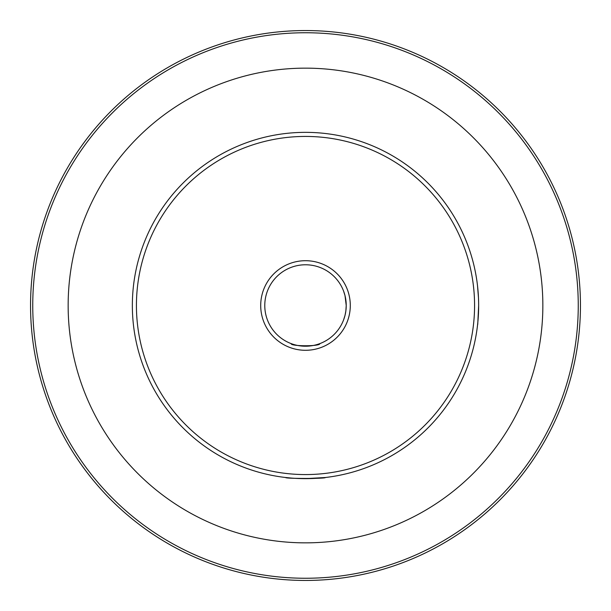 <?xml version="1.0" encoding="UTF-8"?>
<svg xmlns="http://www.w3.org/2000/svg" width="611" height="611" viewBox="0 0 611 611"><rect width="100%" height="100%" fill="white"/><g stroke="black" fill="none" stroke-linecap="round" stroke-linejoin="round"><path stroke-width="0.92" d="M291.707 478.1L285.681 477.512C284.474 478.749 326.557 478.741 325.319 477.512L305.424 478.65M478.65 305.523C477.412 331.063 477.412 331.055 478.65 305.5A173.15 173.15 0 0 1 305.5 478.65A173.15 173.15 0 0 1 132.35 305.5A173.15 173.15 0 0 1 305.5 132.35A173.15 173.15 0 0 1 478.65 305.5C477.412 279.93 477.412 279.93 478.65 305.5L478.627 303.102M136.429 305.5A169.071 169.071 0 0 0 305.5 474.571A169.071 169.071 0 0 0 474.571 305.5A169.071 169.071 0 0 0 305.5 136.429A169.071 169.071 0 0 0 136.429 305.5M260.706 305.5A44.794 44.794 0 0 1 305.5 260.706A44.794 44.794 0 0 1 350.294 305.5A44.794 44.794 0 0 1 305.5 350.294A44.794 44.794 0 0 1 260.706 305.5M345.857 310.953L346.223 305.5C343.42 323.967 343.42 323.967 346.223 305.5C343.413 287.025 343.413 287.025 346.223 305.5A40.723 40.723 0 0 0 305.5 264.777A40.723 40.723 0 0 0 264.777 305.5A40.723 40.723 0 0 0 305.5 346.223A40.723 40.723 0 0 0 346.223 305.5L345.009 295.64M345.001 295.617L343.619 291.18M291.18 343.619C290.286 346.468 320.722 346.46 319.82 343.619C320.722 346.468 290.278 346.46 291.18 343.619M580.45 305.5A274.95 274.95 0 0 1 305.5 580.45A274.95 274.95 0 0 1 30.55 305.5A274.95 274.95 0 0 1 305.5 30.55A274.95 274.95 0 0 1 580.45 305.5M578.25 305.5A272.75 272.75 0 0 1 305.5 578.25A272.75 272.75 0 0 1 32.75 305.5A272.75 272.75 0 0 1 305.5 32.75A272.75 272.75 0 0 1 578.25 305.5M68.149 305.5A237.351 237.351 0 0 1 305.5 68.149A237.351 237.351 0 0 1 542.851 305.5A237.351 237.351 0 0 1 305.5 542.851A237.351 237.351 0 0 1 68.149 305.5M477.512 285.681L478.474 297.763M478.489 298.115L478.612 301.918M343.619 319.82L344.94 315.627M345.062 315.154L345.841 311.03"/></g></svg>
